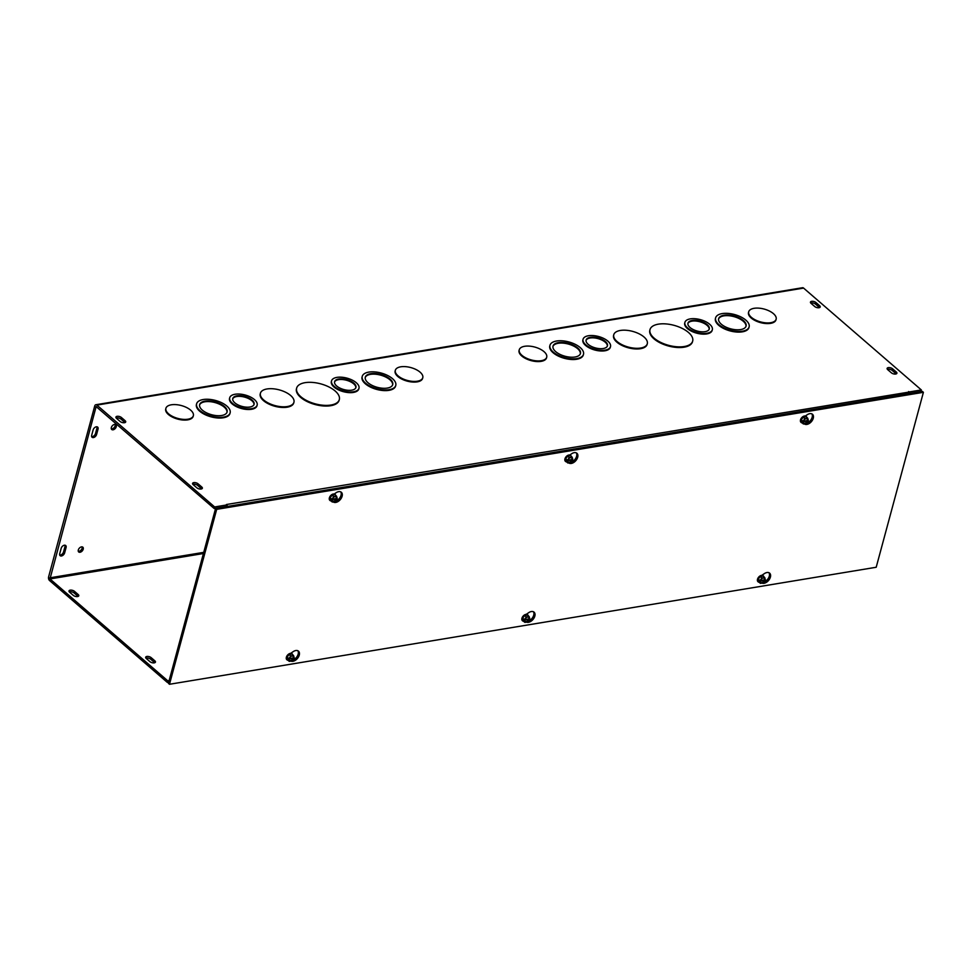 <?xml version="1.0" encoding="UTF-8"?>
<svg xmlns="http://www.w3.org/2000/svg" width="972" height="972" viewBox="0 0 972 972"><rect width="100%" height="100%" fill="white"/><g stroke="black" fill="none" stroke-linecap="round" stroke-linejoin="round"><path stroke-width="1.46" d="M707.203 324.648A11.044 5.176 15.1 0 0 695.855 320.347A11.044 5.176 15.1 0 0 687.957 323.19A11.044 5.176 15.1 0 0 697.264 331.063A11.044 5.176 15.1 0 0 709.281 328.949A11.044 5.176 15.1 0 0 707.203 324.648M709.171 329.277A11.044 5.176 15.1 0 0 707.033 325.316A11.044 5.176 15.1 0 0 696.025 321.052A11.044 5.176 15.1 0 0 687.884 323.53M709.657 324.235A14.203 6.658 15.1 0 0 695.065 318.719A14.203 6.658 15.1 0 0 684.908 322.364A14.203 6.658 15.1 0 0 696.888 332.497A14.203 6.658 15.1 0 0 712.33 329.763A14.203 6.658 15.1 0 0 709.657 324.235M712.221 330.091A14.203 6.658 -164.9 0 1 712.148 330.431A14.203 6.658 -164.9 0 1 696.705 333.165A14.203 6.658 -164.9 0 1 684.725 323.032A14.203 6.658 -164.9 0 1 684.835 322.704M605.374 341.5A11.044 5.176 15.1 0 0 594.026 337.211A11.044 5.176 15.1 0 0 586.116 340.054A11.044 5.176 15.1 0 0 595.435 347.927A11.044 5.176 15.1 0 0 607.451 345.801A11.044 5.176 15.1 0 0 605.374 341.5M607.33 346.129A11.044 5.176 15.1 0 0 605.192 342.168A11.044 5.176 15.1 0 0 594.196 337.904A11.044 5.176 15.1 0 0 586.055 340.394M607.828 341.099A14.203 6.658 15.1 0 0 593.236 335.583A14.203 6.658 15.1 0 0 583.066 339.228A14.203 6.658 15.1 0 0 595.046 349.361A14.203 6.658 15.1 0 0 610.501 346.627A14.203 6.658 15.1 0 0 607.828 341.099M610.392 346.955A14.203 6.658 -164.9 0 1 610.319 347.296A14.203 6.658 -164.9 0 1 594.864 350.029A14.203 6.658 -164.9 0 1 582.896 339.896A14.203 6.658 -164.9 0 1 583.006 339.568M743.41 320.553A14.203 6.658 15.1 0 0 728.818 315.037A14.203 6.658 15.1 0 0 718.648 318.682A14.203 6.658 15.1 0 0 730.628 328.815A14.203 6.658 15.1 0 0 746.083 326.082A14.203 6.658 15.1 0 0 743.41 320.553M745.974 326.41A14.203 6.658 15.1 0 0 743.228 321.222A14.203 6.658 15.1 0 0 728.988 315.73A14.203 6.658 15.1 0 0 718.587 319.023M745.864 320.153A17.362 8.141 15.1 0 0 728.028 313.397A17.362 8.141 15.1 0 0 715.611 317.856A17.362 8.141 15.1 0 0 730.239 330.237A17.362 8.141 15.1 0 0 749.12 326.908A17.362 8.141 15.1 0 0 745.864 320.153M749.023 327.236A17.362 8.141 -164.9 0 1 748.95 327.576A17.362 8.141 -164.9 0 1 730.069 330.905A17.362 8.141 -164.9 0 1 715.428 318.524A17.362 8.141 -164.9 0 1 715.538 318.196M644.023 337.005A17.362 8.141 15.1 0 0 626.199 330.261A17.362 8.141 15.1 0 0 613.769 334.72A17.362 8.141 15.1 0 0 628.41 347.101A17.362 8.141 15.1 0 0 647.291 343.76A17.362 8.141 15.1 0 0 644.023 337.005M647.182 344.1A17.362 8.141 -164.9 0 1 647.109 344.428A17.362 8.141 -164.9 0 1 628.228 347.769A17.362 8.141 -164.9 0 1 613.587 335.389A17.362 8.141 -164.9 0 1 613.697 335.061M577.769 347.976A14.203 6.658 15.1 0 0 563.177 342.46A14.203 6.658 15.1 0 0 553.019 346.105A14.203 6.658 15.1 0 0 564.999 356.238A14.203 6.658 15.1 0 0 580.442 353.504A14.203 6.658 15.1 0 0 577.769 347.976M580.333 353.832A14.203 6.658 15.1 0 0 577.599 348.644A14.203 6.658 15.1 0 0 563.347 343.152A14.203 6.658 15.1 0 0 552.947 346.445M580.223 347.575A17.362 8.141 15.1 0 0 562.387 340.82A17.362 8.141 15.1 0 0 549.97 345.291A17.362 8.141 15.1 0 0 564.611 357.672A17.362 8.141 15.1 0 0 583.492 354.33A17.362 8.141 15.1 0 0 580.223 347.575M583.382 354.659A17.362 8.141 -164.9 0 1 583.309 354.999A17.362 8.141 -164.9 0 1 564.428 358.328A17.362 8.141 -164.9 0 1 549.788 345.947A17.362 8.141 -164.9 0 1 549.897 345.619M688.516 332.497A22.089 10.364 15.1 0 0 665.82 323.907A22.089 10.364 15.1 0 0 650.001 329.593A22.089 10.364 15.1 0 0 668.639 345.339A22.089 10.364 15.1 0 0 692.672 341.099A22.089 10.364 15.1 0 0 688.516 332.497M692.562 341.427A22.089 10.364 -164.9 0 1 692.489 341.767A22.089 10.364 -164.9 0 1 668.457 346.008A22.089 10.364 -164.9 0 1 649.831 330.249A22.089 10.364 -164.9 0 1 649.928 329.921M544.041 351.657A14.216 6.67 -164.9 0 1 546.714 357.198A14.216 6.67 -164.9 0 1 531.247 359.932A14.216 6.67 -164.9 0 1 519.255 349.786A14.216 6.67 -164.9 0 1 529.436 346.129A14.216 6.67 -164.9 0 1 544.041 351.657M546.604 357.526A14.216 6.67 -164.9 0 1 546.531 357.866A14.216 6.67 -164.9 0 1 531.064 360.6A14.216 6.67 -164.9 0 1 519.084 350.455A14.216 6.67 -164.9 0 1 519.194 350.127M776.033 319.533A14.216 6.67 -164.9 0 1 775.96 319.873A14.216 6.67 -164.9 0 1 760.505 322.607A14.216 6.67 -164.9 0 1 748.513 312.474A14.216 6.67 -164.9 0 1 748.622 312.133M773.469 313.677A14.216 6.67 -164.9 0 1 776.142 319.205A14.216 6.67 -164.9 0 1 760.687 321.939A14.216 6.67 -164.9 0 1 748.695 311.805A14.216 6.67 -164.9 0 1 758.865 308.148A14.216 6.67 -164.9 0 1 773.469 313.677M169.14 680.558L167.731 680.789L49.973 578.935L96.143 406.588L214.205 508.538L226.476 506.509L226.44 504.517L909.051 392.081M226.901 504.918L214.642 506.947L96.884 405.093A2.661 1.64 -99.4 0 0 95.827 404.741L802.544 287.724A2.661 1.64 80.6 0 1 803.589 288.089L921.347 389.942L909.075 391.971M422.674 378.035A14.216 6.67 -164.9 0 1 422.613 378.375A14.216 6.67 -164.9 0 1 407.147 381.109A14.216 6.67 -164.9 0 1 395.154 370.976A14.216 6.67 -164.9 0 1 395.264 370.648M193.246 416.028A14.216 6.67 -164.9 0 1 193.173 416.368A14.216 6.67 -164.9 0 1 177.718 419.102A14.216 6.67 -164.9 0 1 165.726 408.957A14.216 6.67 -164.9 0 1 165.835 408.629M339.216 399.929A22.089 10.364 -164.9 0 1 339.131 400.27A22.089 10.364 -164.9 0 1 315.098 404.522A22.089 10.364 -164.9 0 1 296.472 388.764A22.089 10.364 -164.9 0 1 296.569 388.435M230.036 413.161A17.362 8.141 -164.9 0 1 229.951 413.501A17.362 8.141 -164.9 0 1 211.082 416.842A17.362 8.141 -164.9 0 1 196.441 404.461A17.362 8.141 -164.9 0 1 196.538 404.133M293.836 402.602A17.362 8.141 -164.9 0 1 293.751 402.943A17.362 8.141 -164.9 0 1 274.882 406.272A17.362 8.141 -164.9 0 1 260.241 393.891A17.362 8.141 -164.9 0 1 260.338 393.563M395.665 385.738A17.362 8.141 -164.9 0 1 395.592 386.078A17.362 8.141 -164.9 0 1 376.711 389.42A17.362 8.141 -164.9 0 1 362.07 377.039A17.362 8.141 -164.9 0 1 362.179 376.699M257.033 405.458A14.203 6.658 -164.9 0 1 256.96 405.798A14.203 6.658 -164.9 0 1 241.518 408.532A14.203 6.658 -164.9 0 1 229.538 398.399A14.203 6.658 -164.9 0 1 229.647 398.07M358.862 388.606A14.203 6.658 -164.9 0 1 358.802 388.934A14.203 6.658 -164.9 0 1 343.347 391.667A14.203 6.658 -164.9 0 1 331.367 381.534A14.203 6.658 -164.9 0 1 331.476 381.206M892.612 368.825L896.306 372.021A3.159 1.482 -164.9 0 1 896.901 373.248A3.159 1.482 -164.9 0 1 894.641 374.062A3.159 1.482 -164.9 0 1 891.397 372.835L887.703 369.639A3.159 1.482 -164.9 0 1 887.108 368.412A3.159 1.482 -164.9 0 1 889.368 367.598A3.159 1.482 -164.9 0 1 892.612 368.825L892.174 370.417A3.159 1.482 15.1 0 0 887.412 369.348M196.854 487.823L193.161 484.627A3.159 1.482 -164.9 0 1 192.565 483.4A3.159 1.482 -164.9 0 1 194.825 482.598A3.159 1.482 -164.9 0 1 198.069 483.813L201.763 487.008A3.159 1.482 -164.9 0 1 202.358 488.248A3.159 1.482 -164.9 0 1 200.098 489.05A3.159 1.482 -164.9 0 1 196.854 487.823M819.639 305.718A3.159 1.482 -164.9 0 1 820.234 306.945A3.159 1.482 -164.9 0 1 817.974 307.76A3.159 1.482 -164.9 0 1 814.73 306.532L811.037 303.337A3.159 1.482 -164.9 0 1 810.454 302.098A3.159 1.482 -164.9 0 1 812.701 301.296A3.159 1.482 -164.9 0 1 815.945 302.523L819.639 305.718L819.214 307.31L815.52 304.115A3.159 1.482 15.1 0 0 810.745 303.045M125.109 420.706A3.159 1.482 -164.9 0 1 125.704 421.933A3.159 1.482 -164.9 0 1 123.444 422.747A3.159 1.482 -164.9 0 1 120.2 421.52L116.506 418.325A3.159 1.482 -164.9 0 1 115.911 417.097A3.159 1.482 -164.9 0 1 118.171 416.283A3.159 1.482 -164.9 0 1 121.415 417.51L125.109 420.706L124.671 422.298L120.978 419.102A3.159 1.482 15.1 0 0 116.215 418.033M95.827 404.741A2.661 1.64 -99.4 0 0 94.709 406.017L48.6 576.918A2.661 1.64 -99.4 0 0 49.548 580.527L167.305 682.38L168.715 682.15M154.718 662.734A3.159 1.482 15.1 0 0 154.427 662.442L150.733 659.247A3.159 1.482 15.1 0 0 145.97 658.178M78.064 596.431A3.159 1.482 15.1 0 0 77.772 596.14L74.079 592.944A3.159 1.482 15.1 0 0 69.304 591.875M420.111 372.179A14.216 6.67 -164.9 0 1 422.784 377.707A14.216 6.67 -164.9 0 1 407.329 380.441A14.216 6.67 -164.9 0 1 395.337 370.308A14.216 6.67 -164.9 0 1 405.506 366.651A14.216 6.67 -164.9 0 1 420.111 372.179M190.682 410.172A14.216 6.67 -164.9 0 1 193.355 415.7A14.216 6.67 -164.9 0 1 177.888 418.434A14.216 6.67 -164.9 0 1 165.908 408.289A14.216 6.67 -164.9 0 1 176.078 404.644A14.216 6.67 -164.9 0 1 190.682 410.172M335.158 390.999A22.089 10.364 15.1 0 0 312.462 382.421A22.089 10.364 15.1 0 0 296.654 388.095A22.089 10.364 15.1 0 0 315.28 403.854A22.089 10.364 15.1 0 0 339.313 399.601A22.089 10.364 15.1 0 0 335.158 390.999M224.423 406.478A14.203 6.658 15.1 0 0 209.831 400.962A14.203 6.658 15.1 0 0 199.661 404.607A14.203 6.658 15.1 0 0 211.641 414.74A14.203 6.658 15.1 0 0 227.084 412.007A14.203 6.658 15.1 0 0 224.423 406.478M226.974 412.335A14.203 6.658 15.1 0 0 224.24 407.147A14.203 6.658 15.1 0 0 210.001 401.655A14.203 6.658 15.1 0 0 199.588 404.947M226.877 406.077A17.362 8.141 15.1 0 0 209.041 399.334A17.362 8.141 15.1 0 0 196.623 403.793A17.362 8.141 15.1 0 0 211.252 416.174A17.362 8.141 15.1 0 0 230.133 412.833A17.362 8.141 15.1 0 0 226.877 406.077M290.677 395.519A17.362 8.141 15.1 0 0 272.84 388.764A17.362 8.141 15.1 0 0 260.423 393.223A17.362 8.141 15.1 0 0 275.052 405.603A17.362 8.141 15.1 0 0 293.933 402.274A17.362 8.141 15.1 0 0 290.677 395.519M390.051 379.056A14.203 6.658 15.1 0 0 375.459 373.54A14.203 6.658 15.1 0 0 365.302 377.185A14.203 6.658 15.1 0 0 377.282 387.318A14.203 6.658 15.1 0 0 392.724 384.584A14.203 6.658 15.1 0 0 390.051 379.056M392.615 384.912A14.203 6.658 15.1 0 0 389.869 379.724A14.203 6.658 15.1 0 0 375.629 374.232A14.203 6.658 15.1 0 0 365.229 377.525M392.506 378.655A17.362 8.141 15.1 0 0 374.67 371.899A17.362 8.141 15.1 0 0 362.252 376.371A17.362 8.141 15.1 0 0 376.893 388.751A17.362 8.141 15.1 0 0 395.774 385.41A17.362 8.141 15.1 0 0 392.506 378.655M252.015 400.014A11.044 5.176 15.1 0 0 240.667 395.713A11.044 5.176 15.1 0 0 232.77 398.556A11.044 5.176 15.1 0 0 242.077 406.43A11.044 5.176 15.1 0 0 254.093 404.316A11.044 5.176 15.1 0 0 252.015 400.014M253.984 404.631A11.044 5.176 15.1 0 0 251.833 400.683A11.044 5.176 15.1 0 0 240.837 396.418A11.044 5.176 15.1 0 0 232.697 398.897M254.47 399.601A14.203 6.658 15.1 0 0 239.877 394.085A14.203 6.658 15.1 0 0 229.72 397.73A14.203 6.658 15.1 0 0 241.7 407.863A14.203 6.658 15.1 0 0 257.143 405.13A14.203 6.658 15.1 0 0 254.47 399.601M353.857 383.15A11.044 5.176 15.1 0 0 342.508 378.861A11.044 5.176 15.1 0 0 334.599 381.692A11.044 5.176 15.1 0 0 343.918 389.578A11.044 5.176 15.1 0 0 355.934 387.451A11.044 5.176 15.1 0 0 353.857 383.15M355.813 387.779A11.044 5.176 15.1 0 0 353.674 383.818A11.044 5.176 15.1 0 0 342.666 379.554A11.044 5.176 15.1 0 0 334.538 382.032M356.311 382.749A14.203 6.658 15.1 0 0 341.719 377.221A14.203 6.658 15.1 0 0 331.549 380.866A14.203 6.658 15.1 0 0 343.529 390.999A14.203 6.658 15.1 0 0 358.972 388.278A14.203 6.658 15.1 0 0 356.311 382.749M896.16 373.904A3.159 1.482 15.1 0 0 895.868 373.613L892.174 370.417M201.629 488.904A3.159 1.482 15.1 0 0 201.338 488.612L197.644 485.417A3.159 1.482 15.1 0 0 192.869 484.335M149.955 661.665L146.262 658.469A3.159 1.482 -164.9 0 1 145.666 657.242A3.159 1.482 -164.9 0 1 147.926 656.428A3.159 1.482 -164.9 0 1 151.17 657.655L154.864 660.851A3.159 1.482 -164.9 0 1 155.447 662.078A3.159 1.482 -164.9 0 1 153.199 662.892A3.159 1.482 -164.9 0 1 149.955 661.665M78.197 594.548A3.159 1.482 -164.9 0 1 78.793 595.775A3.159 1.482 -164.9 0 1 76.533 596.589A3.159 1.482 -164.9 0 1 73.289 595.362L69.595 592.167A3.159 1.482 -164.9 0 1 69 590.94A3.159 1.482 -164.9 0 1 71.26 590.125A3.159 1.482 -164.9 0 1 74.504 591.353L78.197 594.548L77.772 596.14M59.705 555.048A3.159 2.005 130.9 0 0 63.544 551.938L64.99 546.556A3.159 2.005 130.9 0 0 65.015 545.219M64.638 552.886A3.159 2.005 -49.1 0 1 62.621 555.522A3.159 2.005 -49.1 0 1 60.118 555.68A3.159 2.005 -49.1 0 1 59.729 553.7L61.175 548.317A3.159 2.005 -49.1 0 1 63.192 545.681A3.159 2.005 -49.1 0 1 65.695 545.523A3.159 2.005 -49.1 0 1 66.084 547.503L64.638 552.886L63.544 551.938M91.684 435.286L93.13 429.903A3.159 2.005 -49.1 0 1 95.147 427.267A3.159 2.005 -49.1 0 1 97.65 427.109A3.159 2.005 -49.1 0 1 98.038 429.089L96.593 434.472A3.159 2.005 -49.1 0 1 94.576 437.108A3.159 2.005 -49.1 0 1 92.073 437.266A3.159 2.005 -49.1 0 1 91.684 435.286M91.66 436.635A3.159 2.005 130.9 0 0 95.499 433.524L96.945 428.142A3.159 2.005 130.9 0 0 96.969 426.793M78.319 549.982A3.159 2.005 -49.1 0 1 80.324 547.345A3.159 2.005 -49.1 0 1 82.827 547.187A3.159 2.005 -49.1 0 1 82.28 550.881A3.159 2.005 -49.1 0 1 78.708 551.962A3.159 2.005 -49.1 0 1 78.319 549.982M78.295 551.331A3.159 2.005 130.9 0 0 81.186 549.933A3.159 2.005 130.9 0 0 82.146 546.872M111.355 427.522A3.159 2.005 -49.1 0 1 113.372 424.886A3.159 2.005 -49.1 0 1 115.875 424.728A3.159 2.005 -49.1 0 1 115.316 428.433A3.159 2.005 -49.1 0 1 111.744 429.503A3.159 2.005 -49.1 0 1 111.355 427.522M111.343 428.871A3.159 2.005 130.9 0 0 114.222 427.486A3.159 2.005 130.9 0 0 115.182 424.424M908.613 391.57L908.613 391.57A2.661 1.64 80.6 0 1 909.598 393.478M227.436 506.436A2.661 1.64 -99.4 0 0 226.877 505.015M921.347 389.942L920.921 391.534L909.585 393.405M167.731 680.789L167.305 682.38M214.205 508.538L214.642 506.947M290.713 653.342L293.155 651.665A6.318 3.997 -49.1 0 1 298.477 651.155A6.318 3.997 -49.1 0 1 297.772 658.056A6.318 3.997 -49.1 0 1 290.907 661.118M292.706 660.134A6.318 3.997 130.9 0 0 297.444 655.93A6.318 3.997 130.9 0 0 297.869 650.754M526.277 614.328L528.719 612.664A6.318 3.997 -49.1 0 1 534.053 612.153A6.318 3.997 -49.1 0 1 533.336 619.055A6.318 3.997 -49.1 0 1 526.472 622.116M528.282 621.132A6.318 3.997 130.9 0 0 533.008 616.928A6.318 3.997 130.9 0 0 533.434 611.753M334.247 494.007L336.02 492.792A6.318 3.997 -49.1 0 1 341.342 492.282A6.318 3.997 -49.1 0 1 340.492 499.353A6.318 3.997 -49.1 0 1 333.505 502.123L333.092 501.892M335.279 501.345A6.318 3.997 130.9 0 0 340.212 497.214A6.318 3.997 130.9 0 0 340.735 491.881M569.811 455.005L571.585 453.79A6.318 3.997 -49.1 0 1 576.918 453.28A6.318 3.997 -49.1 0 1 576.068 460.351A6.318 3.997 -49.1 0 1 569.07 463.122L568.669 462.891M570.843 462.344A6.318 3.997 130.9 0 0 575.788 458.213A6.318 3.997 130.9 0 0 576.299 452.879M761.854 575.327L764.296 573.662A6.318 3.997 -49.1 0 1 769.617 573.14A6.318 3.997 -49.1 0 1 768.913 580.041A6.318 3.997 -49.1 0 1 762.036 583.115M763.846 582.119A6.318 3.997 130.9 0 0 768.573 577.927A6.318 3.997 130.9 0 0 768.998 572.751M805.387 416.004L807.161 414.789A6.318 3.997 -49.1 0 1 812.483 414.266A6.318 3.997 -49.1 0 1 811.632 421.35A6.318 3.997 -49.1 0 1 804.646 424.108L804.233 423.877M806.42 423.342A6.318 3.997 130.9 0 0 811.353 419.211A6.318 3.997 130.9 0 0 811.875 413.878M923.4 392.324L876.197 567.259L169.493 684.276L216.695 509.34L923.4 392.324L922.307 391.376L215.602 508.392L216.695 509.34M215.602 508.392L168.399 683.328L169.493 684.276M803.455 421.034A2.649 1.677 -49.1 0 1 806.043 418.701A2.649 1.677 -49.1 0 1 807.55 420.354L808.194 420.912L802.811 421.799L802.07 420.499L802.957 421.265L808.34 420.378L807.72 418.167L804.889 418.628L802.957 421.265M801.924 421.034L802.568 420.925M803.188 417.158L806.019 416.696A3.645 2.308 130.9 0 0 803.188 417.158A3.645 2.308 130.9 0 0 801.049 420.086L803.188 417.158L804.889 418.628M801.049 420.086A3.645 2.308 130.9 0 0 801.73 422.541L801.049 420.086L801.851 420.791M808.194 420.912L806.262 423.549L803.431 424.011L802.811 421.799M807.841 420.973A3.025 1.92 -49.1 0 1 804.877 423.671A3.025 1.92 -49.1 0 1 803.164 421.751M803.309 421.204A3.025 1.92 -49.1 0 1 806.274 418.507A3.025 1.92 -49.1 0 1 807.987 420.426M807.404 420.888A2.649 1.677 -49.1 0 1 804.816 423.221A2.649 1.677 -49.1 0 1 803.309 421.569M802.131 422.893A3.949 2.503 -49.1 0 1 801.159 422.48A3.949 2.503 -49.1 0 1 801.536 418.264A3.949 2.503 -49.1 0 1 806.055 416.332A3.949 2.503 -49.1 0 1 806.323 416.514A3.949 2.503 -49.1 0 1 806.857 417.425M801.73 422.541L803.431 424.011M806.019 416.696L807.72 418.167M806.238 416.453A3.949 2.503 130.9 0 0 806.165 416.381A3.949 2.503 130.9 0 0 801.693 417.729A3.949 2.503 130.9 0 0 801.001 422.346A3.949 2.503 130.9 0 0 801.086 422.419M760.456 580.393A2.649 1.677 -49.1 0 1 763.044 578.073A2.649 1.677 -49.1 0 1 764.551 579.725L765.195 580.284L759.812 581.171L759.071 579.871L759.958 580.636L765.341 579.737L764.721 577.526L761.89 578L759.958 580.636M759.569 580.296L758.925 580.406M765.195 580.284L763.263 582.908L760.432 583.382L759.812 581.171M760.189 576.53L763.02 576.056A3.645 2.308 130.9 0 0 760.189 576.53A3.645 2.308 130.9 0 0 758.038 579.458L760.189 576.53L761.89 578M758.038 579.458A3.645 2.308 130.9 0 0 758.731 581.912L758.038 579.458L758.853 580.163M760.311 580.576A3.025 1.92 -49.1 0 1 763.275 577.878A3.025 1.92 -49.1 0 1 764.988 579.798M764.843 580.333A3.025 1.92 -49.1 0 1 761.878 583.042A3.025 1.92 -49.1 0 1 760.165 581.11M764.405 580.26A2.649 1.677 -49.1 0 1 761.817 582.593A2.649 1.677 -49.1 0 1 760.311 580.94M759.132 582.252A3.949 2.503 -49.1 0 1 758.415 582.034A3.949 2.503 -49.1 0 1 758.16 581.851A3.949 2.503 -49.1 0 1 758.537 577.623A3.949 2.503 -49.1 0 1 763.324 575.886A3.949 2.503 -49.1 0 1 763.858 576.785M763.02 576.056L764.721 577.526M758.731 581.912L760.432 583.382M763.239 575.825A3.949 2.503 130.9 0 0 763.166 575.752A3.949 2.503 130.9 0 0 758.379 577.49A3.949 2.503 130.9 0 0 758.002 581.718A3.949 2.503 130.9 0 0 758.087 581.778M567.891 460.035A2.649 1.677 -49.1 0 1 570.467 457.703A2.649 1.677 -49.1 0 1 571.973 459.355L572.63 459.914L567.247 460.801L566.506 459.501L567.393 460.266L572.775 459.379L572.156 457.168L569.313 457.63L567.393 460.266M566.36 460.035L567.004 459.938M567.612 456.16L570.455 455.698A3.645 2.308 130.9 0 0 567.612 456.16A3.645 2.308 130.9 0 0 565.473 459.088L567.612 456.16L569.313 457.63M565.473 459.088A3.645 2.308 130.9 0 0 566.166 461.542L565.473 459.088L566.287 459.792M572.63 459.914L570.698 462.55L567.867 463.012L567.247 460.801M572.277 459.975A3.025 1.92 -49.1 0 1 569.313 462.672A3.025 1.92 -49.1 0 1 567.587 460.752M567.733 460.206A3.025 1.92 -49.1 0 1 570.71 457.508A3.025 1.92 -49.1 0 1 572.423 459.44M571.828 459.89A2.649 1.677 -49.1 0 1 569.252 462.222A2.649 1.677 -49.1 0 1 567.745 460.57M566.567 461.894A3.949 2.503 -49.1 0 1 565.595 461.493A3.949 2.503 -49.1 0 1 565.971 457.265A3.949 2.503 -49.1 0 1 570.491 455.333A3.949 2.503 -49.1 0 1 570.758 455.516A3.949 2.503 -49.1 0 1 571.293 456.427M566.166 461.542L567.867 463.012M570.455 455.698L572.156 457.168M570.673 455.455A3.949 2.503 130.9 0 0 570.588 455.382A3.949 2.503 130.9 0 0 566.117 456.731A3.949 2.503 130.9 0 0 565.437 461.348A3.949 2.503 130.9 0 0 565.51 461.421M524.88 619.407A2.649 1.677 -49.1 0 1 527.468 617.074A2.649 1.677 -49.1 0 1 528.975 618.727L529.631 619.286L524.248 620.172L523.495 618.872L524.382 619.638L529.776 618.751L529.145 616.54L526.314 617.001L524.382 619.638M524.005 619.298L523.361 619.407M529.631 619.286L527.699 621.922L524.868 622.384L524.248 620.172M524.613 615.531L527.456 615.069A3.645 2.308 130.9 0 0 524.613 615.531A3.645 2.308 130.9 0 0 522.474 618.459L524.613 615.531L526.314 617.001M522.474 618.459A3.645 2.308 130.9 0 0 523.167 620.914L522.474 618.459L523.288 619.164M524.734 619.577A3.025 1.92 -49.1 0 1 527.699 616.88A3.025 1.92 -49.1 0 1 529.424 618.8M529.278 619.346A3.025 1.92 -49.1 0 1 526.314 622.044A3.025 1.92 -49.1 0 1 524.588 620.112M528.829 619.261A2.649 1.677 -49.1 0 1 526.253 621.594A2.649 1.677 -49.1 0 1 524.734 619.942M523.568 621.266A3.949 2.503 -49.1 0 1 522.851 621.035A3.949 2.503 -49.1 0 1 522.596 620.853A3.949 2.503 -49.1 0 1 522.972 616.625A3.949 2.503 -49.1 0 1 527.747 614.887A3.949 2.503 -49.1 0 1 528.294 615.798M527.456 615.069L529.145 616.54M523.167 620.914L524.868 622.384M527.675 614.826A3.949 2.503 130.9 0 0 527.589 614.754A3.949 2.503 130.9 0 0 522.815 616.491A3.949 2.503 130.9 0 0 522.426 620.719A3.949 2.503 130.9 0 0 522.511 620.78M332.315 499.037A2.649 1.677 -49.1 0 1 334.903 496.704A2.649 1.677 -49.1 0 1 336.409 498.357L337.053 498.915L331.671 499.815L330.93 498.502L331.817 499.268L337.199 498.381L336.579 496.17L333.748 496.643L331.817 499.268M330.784 499.049L331.428 498.94M332.047 495.173L334.878 494.699A3.645 2.308 130.9 0 0 332.047 495.173A3.645 2.308 130.9 0 0 329.909 498.089L332.047 495.173L333.748 496.643M329.909 498.089A3.645 2.308 130.9 0 0 330.602 500.556L329.909 498.089L330.723 498.794M337.053 498.915L335.133 501.552L332.29 502.026L331.671 499.815M336.713 498.976A3.025 1.92 -49.1 0 1 333.736 501.673A3.025 1.92 -49.1 0 1 332.023 499.754M332.169 499.219A3.025 1.92 -49.1 0 1 335.133 496.51A3.025 1.92 -49.1 0 1 336.859 498.442M336.263 498.903A2.649 1.677 -49.1 0 1 333.675 501.224A2.649 1.677 -49.1 0 1 332.169 499.572M330.99 500.896A3.949 2.503 -49.1 0 1 330.018 500.495A3.949 2.503 -49.1 0 1 330.395 496.267A3.949 2.503 -49.1 0 1 334.927 494.335A3.949 2.503 -49.1 0 1 335.182 494.529A3.949 2.503 -49.1 0 1 335.729 495.428M330.602 500.556L332.29 502.026M334.878 494.699L336.579 496.17M335.097 494.456A3.949 2.503 130.9 0 0 335.024 494.384A3.949 2.503 130.9 0 0 330.553 495.732A3.949 2.503 130.9 0 0 329.86 500.349A3.949 2.503 130.9 0 0 329.945 500.422M289.316 658.409A2.649 1.677 -49.1 0 1 291.904 656.076A2.649 1.677 -49.1 0 1 293.41 657.728L294.054 658.287L288.672 659.174L287.931 657.874L288.818 658.639L294.2 657.752L293.58 655.541L290.75 656.003L288.818 658.639M288.429 658.299L287.785 658.409M294.054 658.287L292.122 660.924L289.291 661.385L288.672 659.174M289.049 654.533L291.879 654.071A3.645 2.308 130.9 0 0 289.049 654.533A3.645 2.308 130.9 0 0 286.91 657.461L289.049 654.533L290.75 656.003M286.91 657.461A3.645 2.308 130.9 0 0 287.591 659.915L286.91 657.461L287.712 658.166M289.17 658.579A3.025 1.92 -49.1 0 1 292.135 655.881A3.025 1.92 -49.1 0 1 293.848 657.801M293.702 658.348A3.025 1.92 -49.1 0 1 290.737 661.045A3.025 1.92 -49.1 0 1 289.024 659.125M293.265 658.263A2.649 1.677 -49.1 0 1 290.677 660.596A2.649 1.677 -49.1 0 1 289.17 658.943M287.991 660.267A3.949 2.503 -49.1 0 1 287.287 660.049A3.949 2.503 -49.1 0 1 287.019 659.854A3.949 2.503 -49.1 0 1 287.396 655.638A3.949 2.503 -49.1 0 1 292.183 653.889A3.949 2.503 -49.1 0 1 292.718 654.8M291.879 654.071L293.58 655.541M287.591 659.915L289.291 661.385M292.098 653.828A3.949 2.503 130.9 0 0 292.025 653.755A3.949 2.503 130.9 0 0 287.238 655.493A3.949 2.503 130.9 0 0 286.862 659.721A3.949 2.503 130.9 0 0 286.947 659.794M803.589 288.089L96.884 405.093M896.306 372.021L895.868 373.613M198.069 483.813L197.644 485.417M201.763 487.008L201.338 488.612M150.733 659.247L151.17 657.655M154.427 662.442L154.864 660.851M815.945 302.523L815.52 304.115M121.415 417.51L120.978 419.102M74.079 592.944L74.504 591.353M64.99 546.556L66.084 547.503M96.945 428.142L98.038 429.089M95.499 433.524L96.593 434.472M203.415 553.53L49.973 578.935M49.694 577.854L203.731 552.351M96.605 406.831L95.803 406.964M684.908 322.364L684.725 323.032M712.33 329.763L712.148 330.431M583.066 339.228L582.896 339.896M610.501 346.627L610.319 347.296M715.611 317.856L715.428 318.524M749.12 326.908L748.95 327.576M613.769 334.72L613.587 335.389M647.291 343.76L647.109 344.428M549.97 345.291L549.788 345.947M583.492 354.33L583.309 354.999M650.001 329.593L649.831 330.249M692.672 341.099L692.489 341.767M519.255 349.786L519.084 350.455M546.714 357.198L546.531 357.866M748.695 311.805L748.513 312.474M776.142 319.205L775.96 319.873M395.337 370.308L395.154 370.976M422.784 377.707L422.613 378.375M165.908 408.289L165.726 408.957M193.355 415.7L193.173 416.368M296.654 388.095L296.472 388.764M339.313 399.601L339.131 400.27M196.623 403.793L196.441 404.461M230.133 412.833L229.951 413.501M260.423 393.223L260.241 393.891M293.933 402.274L293.751 402.943M362.252 376.371L362.07 377.039M395.774 385.41L395.592 386.078M229.72 397.73L229.538 398.399M257.143 405.13L256.96 405.798M331.549 380.866L331.367 381.534M358.972 388.278L358.802 388.934"/></g></svg>

